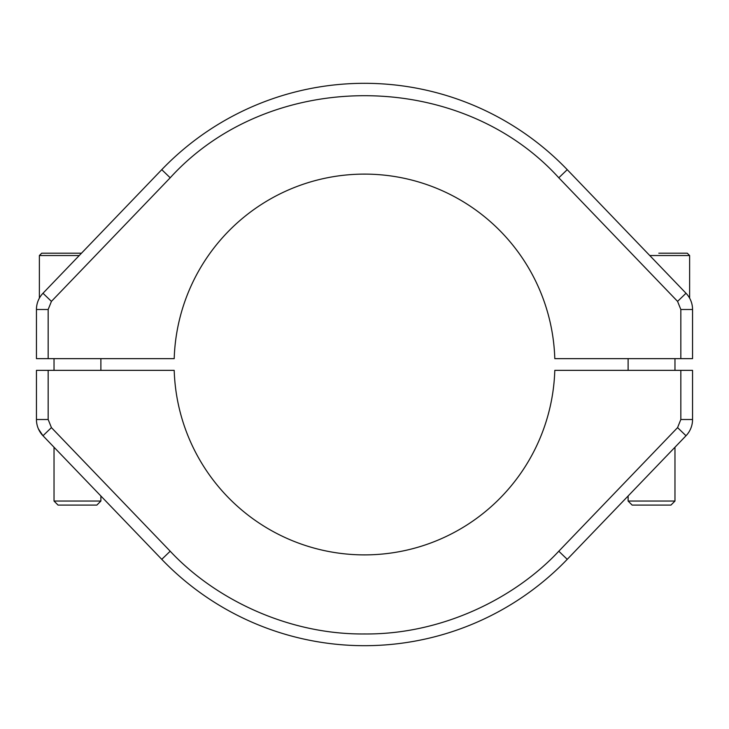 <?xml version="1.0" encoding="UTF-8"?>
<svg xmlns="http://www.w3.org/2000/svg" width="729" height="729" viewBox="0 0 729 729"><rect width="100%" height="100%" fill="white"/><g stroke="black" fill="none" stroke-linecap="round" stroke-linejoin="round"><path stroke-width="1.09" d="M680.831 358.641L692.55 358.641L692.55 309.497L680.831 309.497L680.831 358.641L692.55 358.641L692.55 309.497L680.831 309.497L677.569 301.378L558.797 177.785C459.279 68.335 269.721 68.335 170.203 177.785L51.431 301.378L48.169 309.497L48.169 358.641L174.204 358.641A190.387 190.387 0 0 1 364.5 174.113A190.387 190.387 0 0 1 554.796 358.641L680.831 358.641L554.796 358.641A190.387 190.387 0 0 0 364.5 174.113A190.387 190.387 0 0 0 174.204 358.641L36.45 358.641L48.169 358.641L48.169 309.497L36.45 309.497L36.45 358.641L36.45 309.497A23.428 23.428 0 0 1 42.984 293.258A23.428 23.428 0 0 0 36.45 309.497L48.169 309.497L51.431 301.378L42.984 293.258L51.431 301.378L170.203 177.785L161.756 169.666L42.984 293.258L161.756 169.666A281.184 281.184 0 0 1 567.244 169.666L686.016 293.258A23.428 23.428 0 0 1 692.55 309.497A23.428 23.428 0 0 0 686.016 293.258L567.244 169.666A281.184 281.184 0 0 0 161.756 169.666A281.184 281.184 0 0 1 567.244 169.666L558.797 177.785C459.279 68.335 269.721 68.335 170.203 177.785L161.756 169.666A281.184 281.184 0 0 1 567.244 169.666L558.797 177.785L677.569 301.378L686.016 293.258A23.428 23.428 0 0 1 692.55 309.497A23.428 23.428 0 0 0 686.016 293.258L677.569 301.378L680.831 309.497L680.831 358.641M554.796 370.359L680.831 370.359L680.831 419.503L677.569 427.622L558.797 551.215C514.865 598.309 441.847 634.677 364.5 633.966C287.153 634.677 214.135 598.309 170.203 551.215L51.431 427.622L48.169 419.503L48.169 370.359L174.204 370.359A190.387 190.387 0 0 0 364.5 554.887A190.387 190.387 0 0 0 554.796 370.359M48.169 370.359L36.45 370.359L36.45 419.503A23.428 23.428 0 0 0 42.984 435.742L161.756 559.334A281.184 281.184 0 0 0 567.244 559.334L686.016 435.742A23.428 23.428 0 0 0 692.55 419.503L692.55 370.359L680.831 370.359M51.431 427.622L42.984 435.742L38.437 428.934M79.233 255.542L39.375 255.542L41.726 253.2L81.484 253.2L59.496 253.2M100.884 501.051L54.028 501.051L58.065 505.097L96.848 505.097L100.884 501.051L100.884 495.993M658.825 253.2L687.274 253.2L689.625 255.542L649.767 255.542M674.972 501.051L628.116 501.051L632.152 505.097L670.935 505.097L674.972 501.051L674.972 447.223M680.831 419.503L692.55 419.503M36.45 419.503L48.169 419.503M161.756 559.334L170.203 551.215M567.244 559.334L558.797 551.215M686.016 435.742L677.569 427.622M100.884 370.359L100.884 358.641M39.375 298.152L39.375 255.542M54.028 501.051L54.028 447.223M54.028 370.359L54.028 358.641M674.972 370.359L674.972 358.641M689.625 298.152L689.625 255.542M628.116 501.051L628.116 495.993M628.116 370.359L628.116 358.641"/></g></svg>

